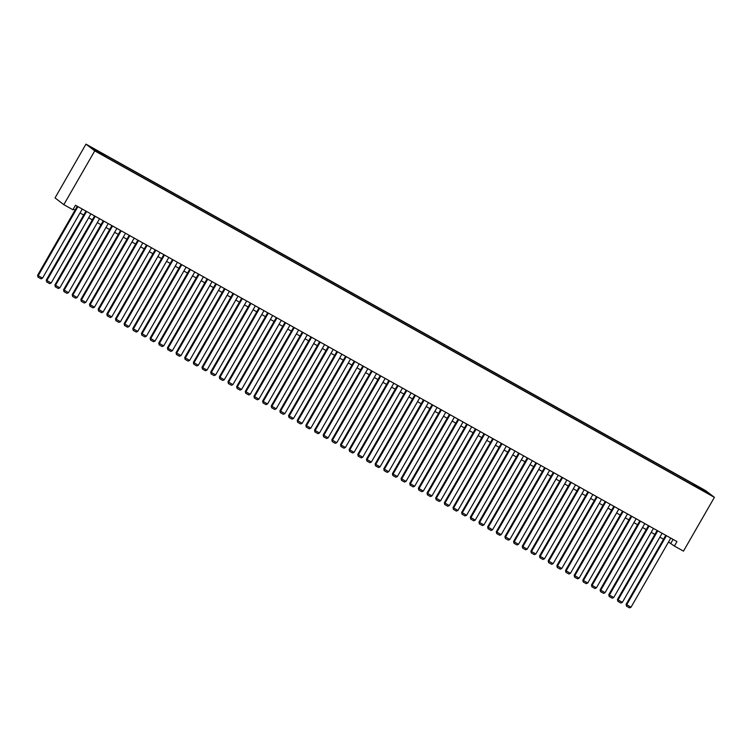 <?xml version="1.0" encoding="UTF-8"?>
<svg xmlns="http://www.w3.org/2000/svg" width="752" height="752" viewBox="0 0 752 752"><rect width="100%" height="100%" fill="white"/><g stroke="black" fill="none" stroke-linecap="round" stroke-linejoin="round"><path stroke-width="1.13" d="M101.069 154.292L97.44 152.054L101.069 154.292M94.743 150.879L63.817 204.657L55.046 197.908L85.972 144.13L705.63 490.605L714.4 497.345L94.743 150.879L85.972 144.13M668.509 542.013L674.384 546.046L676.96 541.572L75.482 205.258L72.906 209.742L63.817 204.657M706.344 492.4L702.396 490.304L706.203 492.635M694.98 486.3L695.233 485.331L693.57 484.053L99.875 152.101L92.017 148.05L95.617 150.823L106.793 157.422L698.599 488.321M695.233 485.331L708.356 493.425L698.834 488.104M674.384 546.046L683.474 551.131L714.4 497.345M73.226 209.178L75.031 210.184M80.003 212.966L83.688 215.025M88.661 217.807L92.336 219.866M97.318 222.639L100.994 224.698M105.966 227.48L109.651 229.539M114.624 232.321L118.299 234.38M123.281 237.162L126.956 239.221M131.929 242.003L135.614 244.052M140.586 246.835L144.271 248.893M149.244 251.676L152.919 253.734M157.892 256.517L161.577 258.575M166.549 261.358L170.234 263.416M175.207 266.189L178.882 268.248M183.855 271.03L187.539 273.089M192.512 275.871L196.197 277.93M201.169 280.712L204.845 282.771M209.827 285.553L213.502 287.612M218.475 290.385L222.16 292.443M227.132 295.226L230.808 297.284M235.79 300.067L239.465 302.125M244.438 304.908L248.122 306.966M253.095 309.749L256.77 311.798M261.752 314.58L265.428 316.639M270.4 319.421L274.085 321.48M279.058 324.262L282.743 326.321M287.715 329.103L291.391 331.162M296.363 333.935L300.048 335.994M305.021 338.776L308.705 340.835M313.678 343.617L317.353 345.676M322.326 348.458L326.011 350.517M330.983 353.299L334.668 355.358M339.641 358.131L343.316 360.189M348.289 362.972L351.974 365.03M356.946 367.813L360.631 369.871M365.604 372.654L369.279 374.712M374.261 377.495L377.936 379.544M382.909 382.326L386.594 384.385M391.566 387.167L395.242 389.226M400.224 392.008L403.899 394.067M408.872 396.849L412.557 398.908M417.529 401.681L421.214 403.739M426.187 406.522L429.862 408.58M434.835 411.363L438.519 413.421M443.492 416.204L447.177 418.262M452.149 421.045L455.825 423.103M460.797 425.876L464.482 427.935M469.455 430.717L473.14 432.776M478.112 435.558L481.788 437.617M486.76 440.399L490.445 442.458M495.418 445.24L499.102 447.29M504.075 450.072L507.75 452.131M512.732 454.913L516.408 456.972M521.38 459.754L525.065 461.813M530.038 464.595L533.713 466.654M538.695 469.427L542.371 471.485M547.343 474.268L551.028 476.326M556.001 479.109L559.685 481.167M564.658 483.95L568.333 486.008M573.306 488.791L576.991 490.849M581.963 493.622L585.648 495.681M590.621 498.463L594.296 500.522M599.269 503.304L602.954 505.363M607.926 508.145L611.611 510.204M616.584 512.986L620.259 515.035M625.232 517.818L628.916 519.876M633.889 522.659L637.574 524.717M642.546 527.5L646.222 529.558M651.204 532.341L654.879 534.399M659.852 537.172L663.537 539.231M673.087 539.4L670.831 543.311M692.94 485.153L693.57 484.053M101.539 153.38L101.36 154.038M704.051 491.018L704.746 490.652M670.765 538.103L631.022 607.202L626.106 604.326L626.501 606.178L626.698 604.787L666.432 535.678M665.783 535.321L626.106 604.326M631.022 607.202L629.527 607.87L626.501 606.178M662.108 533.262L622.365 602.361L617.448 599.494L617.843 601.337L618.041 599.946L657.774 530.837M657.135 530.48L617.448 599.494M622.365 602.361L620.87 603.029L617.843 601.337M653.45 528.421L613.717 597.53L608.791 594.653L609.186 596.496L609.383 595.105L649.126 526.005M648.478 525.639L608.791 594.653M613.717 597.53L612.213 598.188L609.186 596.496M644.793 523.58L605.059 592.689L600.143 589.812L600.538 591.664L600.735 590.264L640.469 521.164M639.82 520.798L600.143 589.812M605.059 592.689L603.565 593.356L600.538 591.664M636.145 518.739L596.402 587.848L591.486 584.971L591.88 586.823L592.078 585.432L631.812 516.323M631.172 515.966L591.486 584.971M596.402 587.848L594.907 588.515L591.88 586.823M627.488 513.907L587.754 583.007L582.828 580.13L583.223 581.982L583.42 580.591L623.164 511.482M622.515 511.125L582.828 580.13M587.754 583.007L586.25 583.674L583.223 581.982M618.83 509.066L579.096 578.175L574.18 575.299L574.575 577.141L574.772 575.75L614.506 506.641M613.858 506.284L574.18 575.299M579.096 578.175L577.602 578.833L574.575 577.141M610.182 504.225L570.439 573.334L565.523 570.458L565.918 572.3L566.115 570.909L605.849 501.81M605.21 501.443L565.523 570.458M570.439 573.334L568.944 574.002L565.918 572.3M601.525 499.384L561.791 568.493L556.865 565.617L557.26 567.469L557.458 566.077L597.201 496.969M596.552 496.602L556.865 565.617M561.791 568.493L560.287 569.161L557.26 567.469M592.867 494.543L553.134 563.652L548.217 560.776L548.603 562.628L548.81 561.236L588.543 492.128M587.895 491.77L548.217 560.776M553.134 563.652L551.639 564.32L548.603 562.628M584.219 489.712L544.476 558.811L539.56 555.935L539.955 557.787L540.152 556.395L579.886 487.287M579.237 486.929L539.56 555.935M544.476 558.811L542.982 559.479L539.955 557.787M575.562 484.871L535.828 553.98L530.903 551.103L531.297 552.946L531.495 551.554L571.238 482.455M570.589 482.088L530.903 551.103M535.828 553.98L534.324 554.638L531.297 552.946M566.905 480.03L527.171 549.139L522.245 546.262L522.64 548.105L522.847 546.713L562.581 477.614M561.932 477.247L522.245 546.262M527.171 549.139L525.676 549.806L522.64 548.105M558.257 475.189L518.513 544.298L513.597 541.421L513.992 543.273L514.189 541.882L553.923 472.773M553.275 472.406L513.597 541.421M518.513 544.298L517.019 544.965L513.992 543.273M549.599 470.357L509.856 539.457L504.94 536.58L505.335 538.432L505.532 537.041L545.275 467.932M544.627 467.575L504.94 536.58M509.856 539.457L508.361 540.124L505.335 538.432M540.942 465.516L501.208 534.616L496.282 531.749L496.677 533.591L496.875 532.2L536.618 463.091M535.969 462.734L496.282 531.749M501.208 534.616L499.713 535.283L496.677 533.591M532.294 460.675L492.551 529.784L487.634 526.908L488.029 528.75L488.227 527.359L527.96 458.259M527.312 457.893L487.634 526.908M492.551 529.784L491.056 530.442L488.029 528.75M523.636 455.834L483.893 524.943L478.977 522.067L479.372 523.918L479.569 522.518L519.312 453.418M518.664 453.052L478.977 522.067M483.893 524.943L482.399 525.61L479.372 523.918M514.979 450.993L475.245 520.102L470.32 517.226L470.714 519.077L470.912 517.686L510.655 448.577M510.006 448.22L470.32 517.226M475.245 520.102L473.741 520.769L470.714 519.077M506.322 446.162L466.588 515.261L461.672 512.385L462.066 514.236L462.264 512.845L501.998 443.736M501.349 443.379L461.672 512.385M466.588 515.261L465.093 515.928L462.066 514.236M497.674 441.321L457.93 510.429L453.014 507.553L453.409 509.395L453.606 508.004L493.34 438.895M492.701 438.538L453.014 507.553M457.93 510.429L456.436 511.087L453.409 509.395M489.016 436.48L449.282 505.588L444.357 502.712L444.752 504.554L444.949 503.163L484.692 434.064M484.044 433.697L444.357 502.712M449.282 505.588L447.778 506.256L444.752 504.554M480.359 431.639L440.625 500.747L435.709 497.871L436.104 499.723L436.301 498.332L476.035 429.223M475.386 428.856L435.709 497.871M440.625 500.747L439.13 501.415L436.104 499.723M471.711 426.798L431.968 495.906L427.051 493.03L427.446 494.882L427.644 493.491L467.377 424.382M466.738 424.025L427.051 493.03M431.968 495.906L430.473 496.574L427.446 494.882M463.053 421.966L423.32 491.065L418.394 488.189L418.789 490.041L418.986 488.65L458.729 419.541M458.081 419.184L418.394 488.189M423.32 491.065L421.816 491.733L418.789 490.041M454.396 417.125L414.662 486.234L409.746 483.357L410.131 485.2L410.338 483.809L450.072 414.709M449.423 414.343L409.746 483.357M414.662 486.234L413.168 486.892L410.131 485.2M445.748 412.284L406.005 481.393L401.089 478.516L401.483 480.359L401.681 478.968L441.415 409.868M440.775 409.502L401.089 478.516M406.005 481.393L404.51 482.06L401.483 480.359M437.091 407.443L397.357 476.552L392.431 473.675L392.826 475.527L393.023 474.136L432.767 405.027M432.118 404.661L392.431 473.675M397.357 476.552L395.853 477.219L392.826 475.527M428.433 402.611L388.699 471.711L383.774 468.834L384.169 470.686L384.375 469.295L424.109 400.186M423.461 399.829L383.774 468.834M388.699 471.711L387.205 472.378L384.169 470.686M419.785 397.77L380.042 466.87L375.126 464.003L375.521 465.845L375.718 464.454L415.452 395.345M414.803 394.988L375.126 464.003M380.042 466.87L378.547 467.537L375.521 465.845M411.128 392.929L371.394 462.038L366.468 459.162L366.863 461.004L367.061 459.613L406.804 390.514M406.155 390.147L366.468 459.162M371.394 462.038L369.89 462.696L366.863 461.004M402.47 388.088L362.737 457.197L357.811 454.321L358.206 456.173L358.403 454.772L398.146 385.673M397.498 385.306L357.811 454.321M362.737 457.197L361.242 457.865L358.206 456.173M393.822 383.247L354.079 452.356L349.163 449.48L349.558 451.332L349.755 449.94L389.489 380.832M388.84 380.474L349.163 449.48M354.079 452.356L352.585 453.024L349.558 451.332M385.165 378.416L345.422 447.515L340.506 444.639L340.9 446.491L341.098 445.099L380.841 375.991M380.192 375.633L340.506 444.639M345.422 447.515L343.927 448.183L340.9 446.491M376.508 373.575L336.774 442.684L331.848 439.807L332.243 441.65L332.44 440.258L372.184 371.15M371.535 370.792L331.848 439.807M336.774 442.684L335.279 443.342L332.243 441.65M367.85 368.734L328.116 437.843L323.2 434.966L323.595 436.809L323.792 435.417L363.526 366.318M362.878 365.951L323.2 434.966M328.116 437.843L326.622 438.51L323.595 436.809M359.202 363.893L319.459 433.002L314.543 430.125L314.938 431.977L315.135 430.586L354.869 361.477M354.23 361.11L314.543 430.125M319.459 433.002L317.964 433.669L314.938 431.977M350.545 359.052L310.811 428.161L305.885 425.284L306.28 427.136L306.478 425.745L346.221 356.636M345.572 356.279L305.885 425.284M310.811 428.161L309.307 428.828L306.28 427.136M341.887 354.22L302.154 423.32L297.237 420.443L297.632 422.295L297.83 420.904L337.563 351.795M336.915 351.438L297.237 420.443M302.154 423.32L300.659 423.987L297.632 422.295M333.239 349.379L293.496 418.488L288.58 415.612L288.975 417.454L289.172 416.063L328.906 346.963M328.267 346.597L288.58 415.612M293.496 418.488L292.002 419.146L288.975 417.454M324.582 344.538L284.848 413.647L279.923 410.771L280.317 412.613L280.515 411.222L320.258 342.122M319.609 341.756L279.923 410.771M284.848 413.647L283.344 414.314L280.317 412.613M315.925 339.697L276.191 408.806L271.275 405.93L271.66 407.781L271.867 406.39L311.601 337.281M310.952 336.915L271.275 405.93M276.191 408.806L274.696 409.473L271.66 407.781M307.277 334.866L267.533 403.965L262.617 401.089L263.012 402.94L263.209 401.549L302.943 332.44M302.304 332.083L262.617 401.089M267.533 403.965L266.039 404.632L263.012 402.94M298.619 330.025L258.885 399.124L253.96 396.257L254.355 398.099L254.552 396.708L294.295 327.599M293.647 327.242L253.96 396.257M258.885 399.124L257.381 399.791L254.355 398.099M289.962 325.184L250.228 394.292L245.302 391.416L245.697 393.258L245.904 391.867L285.638 322.768M284.989 322.401L245.302 391.416M250.228 394.292L248.733 394.95L245.697 393.258M281.314 320.343L241.571 389.451L236.654 386.575L237.049 388.427L237.247 387.026L276.98 317.927M276.332 317.56L236.654 386.575M241.571 389.451L240.076 390.119L237.049 388.427M272.656 315.502L232.923 384.61L227.997 381.734L228.392 383.586L228.589 382.195L268.332 313.086M267.684 312.729L227.997 381.734M232.923 384.61L231.419 385.278L228.392 383.586M263.999 310.67L224.265 379.769L219.34 376.893L219.734 378.745L219.932 377.354L259.675 308.245M259.026 307.888L219.34 376.893M224.265 379.769L222.771 380.437L219.734 378.745M255.351 305.829L215.608 374.938L210.692 372.061L211.086 373.904L211.284 372.513L251.018 303.404M250.369 303.047L210.692 372.061M215.608 374.938L214.113 375.596L211.086 373.904M246.694 300.988L206.95 370.097L202.034 367.22L202.429 369.063L202.626 367.672L242.37 298.572M241.721 298.206L202.034 367.22M206.95 370.097L205.456 370.764L202.429 369.063M238.036 296.147L198.302 365.256L193.377 362.379L193.772 364.231L193.969 362.84L233.712 293.731M233.064 293.365L193.377 362.379M198.302 365.256L196.808 365.923L193.772 364.231M229.379 291.306L189.645 360.415L184.729 357.538L185.124 359.39L185.321 357.999L225.055 288.89M224.406 288.533L184.729 357.538M189.645 360.415L188.15 361.082L185.124 359.39M220.731 286.474L180.988 355.574L176.071 352.697L176.466 354.549L176.664 353.158L216.397 284.049M215.758 283.692L176.071 352.697M180.988 355.574L179.493 356.241L176.466 354.549M212.073 281.633L172.34 350.742L167.414 347.866L167.809 349.708L168.006 348.317L207.749 279.218M207.101 278.851L167.414 347.866M172.34 350.742L170.836 351.4L167.809 349.708M203.416 276.792L163.682 345.901L158.766 343.025L159.161 344.867L159.358 343.476L199.092 274.377M198.443 274.01L158.766 343.025M163.682 345.901L162.188 346.569L159.161 344.867M194.768 271.951L155.025 341.06L150.109 338.184L150.503 340.036L150.701 338.644L190.435 269.536M189.795 269.169L150.109 338.184M155.025 341.06L153.53 341.728L150.503 340.036M186.111 267.12L146.377 336.219L141.451 333.343L141.846 335.195L142.043 333.803L181.787 264.695M181.138 264.337L141.451 333.343M146.377 336.219L144.873 336.887L141.846 335.195M177.453 262.279L137.719 331.378L132.803 328.511L133.189 330.354L133.395 328.962L173.129 259.854M172.481 259.496L132.803 328.511M137.719 331.378L136.225 332.046L133.189 330.354M168.805 257.438L129.062 326.547L124.146 323.67L124.541 325.513L124.738 324.121L164.472 255.022M163.833 254.655L124.146 323.67M129.062 326.547L127.567 327.205L124.541 325.513M160.148 252.597L120.414 321.706L115.488 318.829L115.883 320.681L116.081 319.28L155.824 250.181M155.175 249.814L115.488 318.829M120.414 321.706L118.91 322.373L115.883 320.681M151.49 247.756L111.757 316.865L106.831 313.988L107.226 315.84L107.433 314.449L147.166 245.34M146.518 244.983L106.831 313.988M111.757 316.865L110.262 317.532L107.226 315.84M142.842 242.924L103.099 312.024L98.183 309.147L98.578 310.999L98.775 309.608L138.509 240.499M137.86 240.142L98.183 309.147M103.099 312.024L101.605 312.691L98.578 310.999M134.185 238.083L94.451 307.192L89.526 304.316L89.92 306.158L90.118 304.767L129.861 235.658M129.212 235.301L89.526 304.316M94.451 307.192L92.947 307.85L89.92 306.158M125.528 233.242L85.794 302.351L80.868 299.475L81.263 301.317L81.46 299.926L121.204 230.826M120.555 230.46L80.868 299.475M85.794 302.351L84.299 303.018L81.263 301.317M116.88 228.401L77.136 297.51L72.22 294.634L72.615 296.485L72.812 295.094L112.546 225.985M111.898 225.619L72.22 294.634M77.136 297.51L75.642 298.177L72.615 296.485M108.222 223.56L68.479 292.669L63.563 289.793L63.958 291.644L64.155 290.253L103.898 221.144M103.25 220.787L63.563 289.793M68.479 292.669L66.984 293.336L63.958 291.644M99.565 218.729L59.831 287.828L54.905 284.952L55.3 286.803L55.498 285.412L95.241 216.303M94.592 215.946L54.905 284.952M59.831 287.828L58.336 288.495L55.3 286.803M90.907 213.888L51.174 282.996L46.257 280.12L46.652 281.962L46.85 280.571L86.583 211.472M85.935 211.105L46.257 280.12M51.174 282.996L49.679 283.654L46.652 281.962M82.259 209.047L42.516 278.155L37.6 275.279L37.995 277.121L38.192 275.73L77.926 206.631M77.287 206.264L37.6 275.279M42.516 278.155L41.022 278.823L37.995 277.121"/></g></svg>
